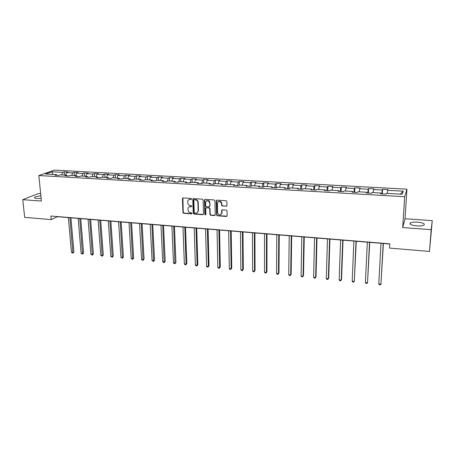 <?xml version="1.0" encoding="UTF-8"?>
<svg xmlns="http://www.w3.org/2000/svg" width="455" height="455" viewBox="0 0 455 455"><rect width="100%" height="100%" fill="white"/><g stroke="black" fill="none" stroke-linecap="round" stroke-linejoin="round"><path stroke-width="0.68" d="M191.561 199.006L191.02 198.425L183.143 197.908L182.444 198.488L182.938 212.474L183.701 213.293L191.527 213.873L192.027 213.372L191.492 212.798L190.474 212.724C189.035 212.468 188.222 211.592 188.029 210.096L188 208.595C188.233 207.309 188.996 206.661 190.27 206.644L191.293 206.718L191.794 206.212L191.259 205.637L190.236 205.563C188.797 205.313 187.978 204.437 187.784 202.93L187.756 201.4C188 200.115 188.757 199.466 190.036 199.444L191.054 199.512L191.561 199.006M417.514 222.137C414.113 221.949 411.724 222.216 410.347 222.95C409.199 224.292 411.343 225.27 416.78 225.896C420.198 226.089 422.604 225.822 423.992 225.088C425.118 223.718 422.957 222.734 417.514 222.137M40.882 195.895C37.788 196.122 35.723 196.594 34.677 197.322C34.114 197.936 34.887 198.34 37.009 198.534L41.132 198.42M226.203 206.303L226.965 205.569L226.903 201.576L226.112 200.735L217.024 200.137L216.273 200.871L216.574 214.993L217.353 215.795L226.374 216.466L227.13 215.738L227.045 210.875L226.271 210.119L222.387 209.846L221.63 210.574L221.676 212.94C220.425 215.499 219.065 215.431 217.592 212.747L217.399 203.368C218.61 200.792 219.975 200.831 221.494 203.476L221.534 205.256L222.313 206.035L226.812 206.047M402.698 227.563L431.175 229.65L429.492 251.439L432.25 220.624L405.03 218.747L406.952 189.189L404.677 196.725L402.698 227.563L405.03 218.747M40.654 193.642L38.538 193.494L22.75 199.682L41.399 201.047L38.834 175.533L404.677 196.725M22.75 199.682L24.678 217.359L51.216 219.594L57.381 216.705L389.781 244.005M429.492 251.439L389.543 248.077L389.793 243.835L50.875 216.028L51.216 219.594M203.129 200.001L202.356 199.171L193.5 198.59L192.783 199.227L193.221 213.236L193.989 214.055L202.782 214.709L203.51 214.026L203.129 200.001M205.188 199.358L214.157 199.95L214.936 200.757L215.243 214.862L214.504 215.585L210.676 215.3L209.903 214.464L209.766 208.794L208.993 207.963L206.462 207.787L205.728 208.487L205.882 214.413C205.541 215.067 205.188 215.039 204.83 214.322L204.449 200.063L205.188 199.358M406.952 189.189L54.372 170.113L38.834 175.533M382.308 193.887L382.553 189.297L382.228 190.008L373.583 189.53L373.947 188.825L368.607 188.529L368.22 189.234L359.7 188.762L360.121 188.069L354.854 187.779L354.411 188.472L346.01 188.012L346.483 187.318L341.29 187.033L340.795 187.722L332.508 187.261L333.037 186.584L327.918 186.3L327.361 186.982L319.194 186.527L319.78 185.856L314.724 185.577L314.121 186.249L306.056 185.805L306.698 185.139L301.711 184.867L301.056 185.526L293.105 185.088L293.793 184.429L288.874 184.161L288.169 184.815L280.325 184.383L281.059 183.735L276.208 183.467L275.451 184.116L267.716 183.689L268.501 183.041L263.712 182.779L262.91 183.422L255.272 183.001L256.108 182.364L251.382 182.102L250.534 182.739L242.998 182.324L243.874 181.693L239.216 181.437L238.318 182.063L230.884 181.653L231.805 181.033L227.204 180.777L226.266 181.397L218.929 180.993L219.89 180.379L215.351 180.129L214.368 180.743L207.127 180.345L208.134 179.736L203.652 179.486L202.629 180.095L195.479 179.702L196.526 179.099L192.101 178.855L191.037 179.458L183.979 179.065L185.066 178.468L180.698 178.229L179.594 178.821L172.621 178.44L173.747 177.848L169.436 177.609L168.293 178.201L161.411 177.82L162.577 177.234L158.317 177.001L157.14 177.587L150.343 177.211L151.543 176.631L147.335 176.398L146.123 176.978L139.412 176.608L140.646 176.034L136.494 175.806L135.249 176.375L128.617 176.011L129.885 175.442L125.785 175.22L124.505 175.784L117.959 175.42L119.261 174.862L115.206 174.64L113.892 175.198L107.425 174.839L108.762 174.288L104.758 174.066L103.41 174.618L97.023 174.265L98.388 173.719L94.435 173.497L93.053 174.049L86.746 173.696L88.145 173.156L84.238 172.94L82.827 173.48L76.594 173.139L78.021 172.599L74.159 172.388L72.72 172.923L66.561 172.587L68.017 172.053L64.2 171.842L62.733 172.371L51.989 171.78L45.631 174.009L56.505 174.629L54.981 175.181L58.866 175.402L60.378 174.851L66.612 175.203L65.116 175.761L69.046 175.983L70.531 175.425L76.844 175.784L75.376 176.347L79.358 176.574L80.814 176.011L87.201 176.369L85.767 176.938L89.8 177.171L91.222 176.597L97.688 176.967L96.284 177.541L100.367 177.774L101.755 177.2L108.307 177.569L106.936 178.15L111.071 178.388L112.425 177.803L119.056 178.178L117.72 178.769L121.906 179.008L123.225 178.417L129.942 178.798L128.646 179.389L132.883 179.634L134.168 179.037L140.97 179.424L139.708 180.021L144.002 180.271L145.247 179.668L146.123 176.978M382.553 189.297L387.973 189.593L387.671 190.309L403.249 191.168L402.26 194.257L386.392 193.352L386.073 194.103L380.511 193.785L380.852 193.039L372.048 192.539L371.672 193.278L366.184 192.965L366.588 192.232L357.914 191.737L357.476 192.471L352.068 192.158L352.528 191.436L343.98 190.946L343.479 191.669L338.15 191.367L338.674 190.645L330.245 190.167L329.687 190.878L324.432 190.582L325.012 189.871L316.697 189.399L316.083 190.105L310.907 189.809L311.538 189.104L303.343 188.643L302.677 189.337L297.57 189.047L298.252 188.353L290.171 187.892L289.454 188.58L284.415 188.296L285.154 187.608L277.18 187.153L276.412 187.835L271.442 187.551L272.232 186.874L264.366 186.431L263.547 187.102L258.645 186.823L259.486 186.152L251.729 185.708L250.859 186.374L246.024 186.101L246.917 185.435L239.262 185.003L238.346 185.663L233.574 185.39L234.513 184.736L226.96 184.303L225.999 184.957L221.289 184.685L222.273 184.036L214.823 183.615L213.816 184.258L209.169 183.996L210.193 183.354L202.845 182.938L201.792 183.57L197.214 183.308L198.278 182.677L191.02 182.267L189.928 182.893L185.407 182.637L186.516 182.011L179.355 181.602L178.224 182.222L173.759 181.972L174.908 181.352L167.838 180.948L166.667 181.562L162.259 181.312L163.447 180.698L156.469 180.305L155.257 180.914L150.912 180.663L152.135 180.055L145.247 179.668M381.734 193.858L382.228 190.008M373.168 192.607L373.583 189.53M380.852 193.039L380.903 193.807M367.691 193.051L368.22 189.234M359.251 191.817L359.7 188.762M366.588 192.232L366.667 192.994M353.842 192.26L354.411 188.472M345.533 191.037L346.01 188.012M352.528 191.436L352.636 192.192M340.186 191.481L340.795 187.722M332.002 190.27L332.508 187.261M338.674 190.645L338.804 191.401M326.718 190.713L327.361 186.982M318.659 189.507L319.194 186.527M325.012 189.871L325.166 190.622M313.438 189.951L314.121 186.249M305.498 188.762L306.056 185.805M311.538 189.104L311.715 189.854M300.34 189.206L301.056 185.526M292.514 188.029L293.105 185.088M298.252 188.353L298.457 189.098M287.423 188.467L288.169 184.815M279.711 187.301L280.325 184.383M285.154 187.608L285.376 188.347M274.678 187.739L275.451 184.116M267.074 186.584L267.716 183.689M272.232 186.874L272.477 187.614M262.103 187.016L262.91 183.422M254.612 185.873L255.272 183.001M259.486 186.152L259.754 186.886M249.693 186.311L250.534 182.739M242.31 185.174L242.998 182.324M246.917 185.435L247.201 186.169M237.453 185.612L238.318 182.063M230.173 184.485L230.884 181.653M234.513 184.736L234.814 185.458M225.373 184.918L226.266 181.397M218.195 183.809L218.929 180.993M222.273 184.036L222.597 184.758M213.446 184.235L214.368 180.743M206.371 183.137L207.127 180.345M210.193 183.354L210.54 184.07M201.679 183.564L202.629 180.095M194.7 182.472L195.479 179.702M198.278 182.677L198.642 183.393M190.088 182.802L191.037 179.458M183.183 181.818L183.979 179.065M186.516 182.011L186.897 182.722M178.667 181.977L179.594 178.821M171.808 181.175L172.621 178.44M174.908 181.352L175.306 182.057M167.394 181.181L168.293 178.201M160.581 180.538L161.411 177.82M163.447 180.698L163.863 181.403M156.258 180.407L157.14 177.587M149.49 179.907L150.343 177.211M152.135 180.055L152.567 180.76M138.542 179.287L139.412 176.608M140.97 179.424L141.414 180.123M134.367 179.048L135.249 176.375M127.73 178.673L128.617 176.011M129.942 178.798L130.403 179.492M123.606 178.44L124.505 175.784M117.049 178.064L117.959 175.42M119.056 178.178L119.534 178.872M112.976 177.837L113.892 175.198M106.504 177.467L107.425 174.839M108.307 177.569L108.796 178.258M102.477 177.24L103.41 174.618M96.085 176.876L97.023 174.265M97.688 176.967L98.189 177.649M92.109 176.648L93.053 174.049M85.79 176.29L86.746 173.696M87.201 176.369L87.718 177.052M81.866 176.068L82.827 173.48M75.621 175.715L76.594 173.139M76.844 175.784L77.373 176.46M71.742 175.493L72.72 172.923M65.577 175.141L66.561 172.587M66.612 175.203L67.158 175.875M61.743 174.925L62.733 172.371M52.82 174.419L51.989 171.78M56.505 174.629L57.063 175.3M431.175 229.65L432.25 220.624M400.195 194.137L403.249 191.168M387.285 193.403L387.671 190.309M64.491 175.084L64.2 171.842M74.432 175.647L74.159 172.388M84.499 176.216L84.238 172.94M94.68 176.796L94.435 173.497M104.991 177.382L104.758 174.066M115.428 177.973L115.206 174.64M125.99 178.57L125.785 175.22M136.688 179.179L136.494 175.806M147.511 179.793L147.335 176.398M158.476 180.419L158.317 177.001M169.579 181.05L169.436 177.609M180.823 181.687L180.698 178.229M192.209 182.33L192.101 178.855M203.743 182.99L203.652 179.486M215.425 183.649L215.351 180.129M221.63 202.702L221.648 203.539M221.767 210.125L221.778 210.466M221.818 212.832L221.83 213.446M227.261 184.32L227.204 180.777M239.256 185.009L239.216 181.437M251.405 185.958L251.382 182.102M263.712 186.965L263.712 182.779M276.185 187.824L276.208 183.467M288.823 188.546L288.874 184.161M301.637 189.28L301.711 184.867M314.621 190.019L314.724 185.577M327.788 190.77L327.918 186.3M341.131 191.538L341.29 187.033M354.667 192.311L354.854 187.779M368.391 193.091L368.607 188.529M191.475 199.318L188.893 199.677M189.098 206.894L191.714 206.507M182.921 197.931L183.246 212.269L184.008 213.088L191.953 213.657M193.256 198.619L193.517 213.025L194.285 213.85L203.362 214.459M194.359 199.734L193.853 200.183L194.234 212.462L194.768 213.042L195.849 213.122C197.203 213.099 197.97 212.394 198.158 211.018L197.908 202.458C197.72 200.934 196.896 200.052 195.44 199.808L194.234 199.739M197.39 212.633L198.158 210.83M194.655 199.54L195.735 199.614C197.191 199.859 198.01 200.74 198.204 202.259L198.448 210.625M206.172 207.827L209.272 207.759L210.051 208.589L210.187 214.26L210.955 215.084L215.101 215.317M204.909 199.392L205.114 214.112L205.808 214.68M209.624 202.879C208.242 200.115 206.888 200.007 205.575 202.543L205.66 205.865L206.433 206.695L208.964 206.871L209.704 206.143L209.903 202.68C209.385 200.672 208.254 200.069 206.524 200.871M209.545 206.627L209.982 205.944L209.903 202.68M218.315 201.65C219.993 200.803 221.141 201.343 221.761 203.277L221.807 205.057L222.586 205.836L226.471 206.104M221.102 214.379L221.676 212.94M222.051 209.903L221.943 212.73M216.722 200.183L216.847 214.783L217.621 215.579L226.994 216.188M68.347 217.609L71.441 252.354L72.982 252.514L73.926 251.962L70.929 217.82M73.926 251.962L72.88 253.173L69.911 217.735M72.88 253.173L71.441 252.354M78.158 218.411L81.109 253.35L82.668 253.509L83.595 252.952L80.734 218.627M83.595 252.952L82.554 254.174L79.739 218.542M82.554 254.174L81.109 253.35M88.082 219.23L90.892 254.356L92.467 254.516L93.377 253.953L90.653 219.441M93.377 253.953L92.337 255.181L89.68 219.361M92.337 255.181L90.892 254.356M98.126 220.055L100.788 255.369L102.386 255.534L103.274 254.971L100.697 220.265M103.274 254.971L102.238 256.205L99.747 220.186M102.238 256.205L100.788 255.369M108.29 220.891L110.804 256.398L112.419 256.569L113.289 255.994L110.855 221.102M113.289 255.994L112.26 257.24L109.928 221.022M112.26 257.24L110.804 256.398M118.573 221.733L120.939 257.439L122.571 257.61L123.419 257.029L121.138 221.943M123.419 257.029L122.395 258.281L120.234 221.869M122.395 258.281L120.939 257.439M128.987 222.586L131.188 258.497L132.843 258.668L133.668 258.082L131.546 222.796M133.668 258.082L132.65 259.339L130.665 222.728M132.65 259.339L131.188 258.497M139.526 223.456L141.568 259.56L143.24 259.731L144.047 259.14L142.079 223.661M144.047 259.14L143.029 260.414L141.226 223.593M143.029 260.414L141.568 259.56M150.19 224.332L152.067 260.641L153.762 260.812L154.546 260.214L152.738 224.537M154.546 260.214L153.534 261.494L151.913 224.469M153.534 261.494L152.067 260.641M160.99 225.219L162.697 261.733L164.414 261.909L165.171 261.306L163.533 225.424M165.171 261.306L164.17 262.592L162.731 225.362M164.17 262.592L163.481 262.524L162.697 261.733M171.922 226.112L173.457 262.836L175.192 263.018L175.926 262.404L174.458 226.323M175.926 262.404L174.93 263.701L173.685 226.26M174.93 263.701L174.237 263.633L173.457 262.836M182.99 227.022L184.349 263.957L186.106 264.139L186.817 263.519L185.526 227.233M186.817 263.519L185.822 264.827L186.106 264.139L184.775 227.17M185.822 264.827L185.122 264.753L184.349 263.957M194.2 227.944L195.371 265.089L197.151 265.271L197.84 264.651L196.725 228.154M197.84 264.651L196.856 265.965L197.151 265.271L196.008 228.091M196.856 265.965L196.145 265.891L195.371 265.089M205.552 228.876L206.536 266.238L208.339 266.425L208.999 265.794L208.071 229.081M208.999 265.794L208.02 267.119L208.339 266.425L207.383 229.024M208.02 267.119L207.298 267.039L206.536 266.238M217.046 229.82L217.837 267.398L219.663 267.586L220.294 266.949L219.56 230.025M220.294 266.949L219.327 268.285L219.663 267.586L218.9 229.974M219.327 268.285L218.593 268.205L217.837 267.398M228.689 230.776L229.28 268.575L231.129 268.763L231.737 268.12L231.191 230.981M231.737 268.12L230.77 269.462L231.129 268.763L230.566 230.93M230.77 269.462L230.037 269.388L229.28 268.575M240.479 231.743L240.871 269.764L242.743 269.957L243.323 269.303L242.976 231.948M243.323 269.303L242.367 270.657L242.743 269.957L242.384 231.902M242.367 270.657L241.616 270.583L240.871 269.764M252.423 232.727L252.61 270.97L254.504 271.169L255.056 270.509L254.914 232.932M255.056 270.509L254.106 271.868L254.504 271.169L254.351 232.886M254.106 271.868L253.35 271.794L252.61 270.97M264.526 233.722L264.497 272.192L266.42 272.391L266.937 271.72L267.005 233.921M266.937 271.72L265.999 273.097L266.42 272.391L266.482 233.881M265.999 273.097L265.231 273.017L264.497 272.192M276.788 234.729L276.538 273.432L278.483 273.631L278.972 272.954L279.256 234.928M278.972 272.954L278.039 274.342L278.483 273.631L278.767 234.888M278.039 274.342L277.266 274.263L276.538 273.432M289.209 235.747L288.737 274.683L290.705 274.888L291.166 274.206L291.672 235.946M291.166 274.206L290.244 275.599L290.705 274.888L291.217 235.912M290.244 275.599L289.454 275.52L288.737 274.683M301.796 236.782L301.096 275.952L303.093 276.157L303.519 275.468L304.253 236.981M301.096 275.952L301.807 276.794L302.603 276.873L303.093 276.157L303.832 236.947M314.553 237.828L313.614 277.243L315.639 277.448L316.032 276.748L316.998 238.028M313.614 277.243L314.32 278.085L315.127 278.164L315.639 277.448L316.612 237.999M327.486 238.892L326.303 278.545L328.351 278.756L328.715 278.045L329.915 239.091M326.303 278.545L326.997 279.393L327.816 279.472L328.351 278.756L329.574 239.063M340.59 239.967L339.157 279.865L341.233 280.081L341.563 279.364L343.007 240.166M339.157 279.865L339.845 280.718L340.676 280.803L341.233 280.081L342.706 240.138M353.876 241.059L352.187 281.207L354.291 281.423L356.282 241.252M352.187 281.207L352.864 282.06L353.706 282.145L354.291 281.423L356.02 241.235M367.344 242.162L365.393 282.561L367.526 282.782L369.739 242.361M365.393 282.561L366.059 283.419L366.912 283.51L367.526 282.782L369.517 242.344M380.994 243.283L378.776 283.937L380.937 284.159L383.383 243.482M378.776 283.937L379.436 284.802L380.3 284.887L380.937 284.159L383.201 243.465M190.338 199.256L190.036 199.444M191.589 206.519L191.293 206.718M190.571 206.445L190.27 206.644M191.822 213.668L191.527 213.873M184.008 213.088L183.701 213.293M183.246 212.269L182.938 212.474M182.745 198.443L182.438 198.63M191.356 199.324L191.054 199.512M203.066 214.498L202.782 214.709M194.285 213.85L193.989 214.055M193.517 213.025L193.221 213.236M193.079 199.125L192.778 199.318M198.204 202.259L197.908 202.458M195.735 199.614L195.44 199.808M210.187 214.26L209.903 214.464M210.051 208.589L209.766 208.794M206.746 207.582L206.462 207.787M205.114 214.112L204.83 214.322M204.739 199.899L204.449 200.092M410.262 224.224L410.347 222.95M34.751 198.044L34.677 197.322M182.751 198.3L182.444 198.488M193.079 199.034L192.783 199.227M198.448 210.813L198.158 211.018M204.739 199.87L204.449 200.063"/></g></svg>
